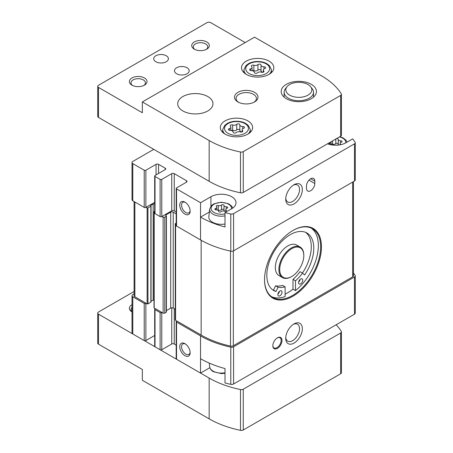 <?xml version="1.0" encoding="UTF-8"?>
<svg xmlns="http://www.w3.org/2000/svg" width="453" height="453" viewBox="0 0 453 453"><rect width="100%" height="100%" fill="white"/><g stroke="black" fill="none" stroke-linecap="round" stroke-linejoin="round"><path stroke-width="0.68" d="M271.641 296.709A39.671 22.905 120 0 0 285.107 296.585L285.107 286.811A30.561 17.644 120 0 1 278.068 287.225L276.007 291.517A33.205 19.173 120 0 1 273.697 290.509A33.205 19.173 120 0 1 273.697 252.168A33.205 19.173 120 0 1 306.902 232.995A33.205 19.173 120 0 1 304.592 275.011L302.53 273.102A30.561 17.644 120 0 1 295.492 280.815L295.492 290.583A39.671 22.905 120 0 0 316.851 256.868A39.671 22.905 120 0 0 311.245 228.114M295.492 290.583L293 289.144A39.671 22.905 -60 0 1 287.808 292.706A39.671 22.905 -60 0 1 285.107 294.116M292.791 230.56A39.671 22.905 -60 0 1 312.423 228.714A39.671 22.905 -60 0 1 318.504 260.503A39.671 22.905 -60 0 1 292.587 295.464A39.671 22.905 -60 0 1 272.751 297.428A39.671 22.905 -60 0 1 264.535 279.507M176.189 223.018L175.594 223.363A1.178 0.679 0 0 0 175.254 223.839L175.254 319.818A1.178 0.679 0 0 0 175.594 320.299L176.534 321.075A1.178 0.679 0 0 0 176.189 321.556A1.178 0.679 0 0 0 176.534 322.038L200.532 335.894A85.221 49.201 0 0 0 230.781 347.151A2.644 1.529 0 0 0 233.584 346.805L354.495 276.998A2.644 1.529 0 0 0 355.271 275.917A2.644 1.529 0 0 0 355.101 275.379A85.221 49.201 0 0 0 353.453 273.034M209.858 367.7L200.532 373.085L200.532 358.691A85.221 49.201 0 0 0 225.005 368.549L225.005 382.949A85.221 49.201 0 0 0 230.781 384.342A2.644 1.529 0 0 0 233.584 383.997L354.495 314.189A2.644 1.529 0 0 0 355.271 313.108L355.271 275.917M176.189 321.556L176.189 358.748A1.178 0.679 0 0 0 176.534 359.229L200.532 373.085M154.683 211.2L154.196 211.483A0.589 0.34 0 0 0 154.02 211.727L154.02 307.7A0.589 0.34 0 0 0 154.196 307.944L155.022 308.663A1.178 0.679 0 0 0 154.683 309.139L154.683 346.33A1.178 0.679 0 0 0 155.022 346.811L160.113 349.75A1.178 0.679 0 0 0 161.778 349.75L171.749 343.991A1.761 1.019 0 0 1 174.246 343.991L176.189 345.112M134.094 293.872L132.791 294.626A2.644 1.529 0 0 0 132.016 295.701L132.016 332.893A2.644 1.529 0 0 0 132.791 333.974L144.218 340.571A1.178 0.679 0 0 0 145.883 340.571L154.683 335.492M329.863 143.844L329.863 142.497A1.319 0.764 0 0 0 329.167 143.171A1.319 0.764 0 0 0 330.531 143.935A2.316 1.336 180 0 1 332.887 145.079M329.863 142.497A2.316 1.336 0 0 0 330.877 141.868M334.71 139.654A2.316 1.336 0 0 0 335.803 139.071A1.319 0.764 0 0 1 337.292 138.692A1.319 0.764 0 0 1 338.289 139.433A1.319 0.764 0 0 1 338.289 139.456A2.316 1.336 0 0 0 338.289 139.49A2.316 1.336 0 0 0 340.667 140.826A1.319 0.764 0 0 1 342.032 141.591A1.319 0.764 0 0 1 341.335 142.265A2.316 1.336 0 0 0 340.118 143.437A2.316 1.336 0 0 0 340.463 144.139A1.319 0.764 0 0 1 340.662 144.541A1.319 0.764 0 0 1 340.628 144.711M338.278 145.085A2.316 1.336 0 0 0 336.137 145.22M218.623 211.291A1.319 0.764 0 0 0 218.618 211.313A1.319 0.764 0 0 0 219.62 212.055A1.319 0.764 0 0 0 221.104 211.676A2.316 1.336 0 0 1 224.36 211.172A1.319 0.764 0 0 0 225.696 211.189A1.319 0.764 0 0 0 226.375 210.52A1.319 0.764 0 0 0 226.177 210.124A2.316 1.336 0 0 1 225.832 209.422A2.316 1.336 0 0 1 227.049 208.244A1.319 0.764 0 0 0 227.74 207.576A1.319 0.764 0 0 0 226.381 206.811A2.316 1.336 0 0 1 224.003 205.475A2.316 1.336 0 0 1 224.003 205.436A1.319 0.764 0 0 0 224.003 205.413A1.319 0.764 0 0 0 223.006 204.677A1.319 0.764 0 0 0 221.517 205.05A2.316 1.336 0 0 1 218.267 205.554A1.319 0.764 0 0 0 216.925 205.537A1.319 0.764 0 0 0 216.251 206.206A1.319 0.764 0 0 0 216.449 206.608A2.316 1.336 0 0 1 216.789 207.304A2.316 1.336 0 0 1 215.577 208.482A1.319 0.764 0 0 0 214.881 209.156A1.319 0.764 0 0 0 216.24 209.92A2.316 1.336 180 0 1 218.623 211.251A2.316 1.336 180 0 1 218.623 211.291L218.623 211.336M154.683 309.139A1.178 0.679 0 0 0 155.022 309.62L160.113 312.559A1.178 0.679 0 0 0 161.778 312.559L163.131 313.102A1.178 0.679 0 0 0 164.79 313.102L166.245 312.259A0.589 0.34 0 0 0 166.415 312.021L166.415 216.041A0.589 0.34 0 0 0 166.245 215.804L165.934 215.622A0.883 0.51 0 0 1 165.673 215.266A0.883 0.51 0 0 1 165.934 214.903L170.713 212.146L170.713 308.119L166.415 310.599M132.016 295.701A2.644 1.529 0 0 0 132.791 296.783L144.218 303.38A1.178 0.679 0 0 0 145.883 303.38L147.129 303.861A0.589 0.34 0 0 0 147.961 303.861L150.866 302.185A0.589 0.34 0 0 0 151.042 301.941L151.042 205.968A0.589 0.34 0 0 0 150.866 205.724A0.589 0.34 0 0 1 150.866 205.243L150.866 205.724M277.417 348.374A6.467 3.732 -60 0 1 272.848 345.73A6.467 3.732 -60 0 1 277.417 337.813A6.467 3.732 -60 0 1 281.987 340.452A6.467 3.732 -60 0 1 277.417 348.374M294.042 343.091A11.755 6.789 -60 0 1 285.73 338.295A11.755 6.789 -60 0 1 294.042 323.895A11.755 6.789 -60 0 1 302.349 328.697A11.755 6.789 -60 0 1 294.042 343.091M134.094 201.557L134.094 295.701A2.644 1.529 0 0 0 134.869 296.783L146.087 303.261M176.738 320.956L201.155 335.056A84.926 49.032 0 0 0 230.498 346.098A2.644 1.529 0 0 0 233.323 345.752L352.677 276.845A2.644 1.529 0 0 0 353.453 275.769L353.453 181.619M155.232 308.538L161.987 312.44M153.777 149.337L132.791 161.455A2.644 1.529 0 0 0 132.016 162.536A2.644 1.529 0 0 0 132.791 163.618L144.218 170.215A1.178 0.679 0 0 0 145.883 170.215L156.064 164.337L156.064 174.892M184.949 214.122A7.344 4.241 -120 0 0 190.141 211.126A7.344 4.241 -120 0 0 184.949 202.129A7.344 4.241 -120 0 0 179.75 205.124A7.344 4.241 -120 0 0 184.949 214.122M156.064 164.337A1.761 1.019 0 0 1 158.556 164.337L165.209 168.176L165.209 169.615L155.022 175.492A1.178 0.679 0 0 0 154.683 175.974A1.178 0.679 0 0 0 155.022 176.455L160.113 179.394A1.178 0.679 0 0 0 161.778 179.394L171.749 173.635A1.761 1.019 0 0 1 174.246 173.635L186.506 180.713L186.506 182.151L176.534 187.91A1.178 0.679 0 0 0 176.189 188.391L176.189 225.583A1.178 0.679 0 0 0 176.534 226.058L200.532 239.914A85.221 49.201 0 0 0 230.781 251.177A2.644 1.529 0 0 0 233.584 250.826L354.495 181.019A2.644 1.529 0 0 0 355.271 179.937L355.271 142.746A2.644 1.529 0 0 0 355.101 142.208A85.221 49.201 0 0 0 352.683 138.878L345.99 142.74A14.694 8.482 0 0 1 327.496 143.816M176.189 188.391A1.178 0.679 0 0 0 176.534 188.867L200.532 202.723L200.532 217.123A85.221 49.201 0 0 0 225.005 226.987L225.005 212.587A85.221 49.201 0 0 0 230.781 213.986A2.644 1.529 0 0 0 233.584 213.635L354.495 143.828A2.644 1.529 0 0 0 355.271 142.746M154.683 175.974L154.683 213.165A1.178 0.679 0 0 0 155.022 213.64L160.113 216.585A1.178 0.679 0 0 0 161.778 216.585L163.131 217.123A1.178 0.679 0 0 0 164.79 217.123L166.245 216.285A0.589 0.34 0 0 0 166.415 216.041M132.016 162.536L132.016 199.728A2.644 1.529 0 0 0 132.791 200.809L144.218 207.406A1.178 0.679 0 0 0 145.883 207.406L147.129 207.887A0.589 0.34 0 0 0 147.961 207.887L150.866 206.206A0.589 0.34 0 0 0 151.042 205.968M314.818 181.132A5.878 3.392 120 0 0 313.601 178.442A5.878 3.392 120 0 0 309.071 180.017A5.878 3.392 120 0 0 306.505 185.928L306.505 188.329A5.878 3.392 120 0 0 307.723 191.019A5.878 3.392 120 0 0 312.253 189.445A5.878 3.392 120 0 0 314.818 183.533L314.818 181.132L310.662 178.731M294.042 203.924A11.755 6.789 -60 0 1 285.73 199.127A11.755 6.789 -60 0 1 294.042 184.728A11.755 6.789 -60 0 1 302.349 189.53A11.755 6.789 -60 0 1 294.042 203.924M165.209 169.615A1.761 1.019 0 0 0 165.724 168.895A1.761 1.019 0 0 0 165.209 168.176M186.506 182.151A1.761 1.019 0 0 0 187.021 181.432A1.761 1.019 0 0 0 186.506 180.713M225.005 212.587L231.704 208.725A14.694 8.482 0 0 0 236.007 202.723A14.694 8.482 0 0 0 226.936 194.886A14.694 8.482 0 0 0 210.922 196.727L200.532 202.723M175.254 223.839A1.178 0.679 0 0 0 175.594 224.32L176.189 224.66M154.02 211.727A0.589 0.34 0 0 0 154.196 211.964L154.683 212.247M293 296.183A40.26 23.245 -60 0 1 264.535 279.75A40.26 23.245 -60 0 1 293 230.441A40.26 23.245 -60 0 1 321.471 246.874A40.26 23.245 -60 0 1 293 296.183M151.042 301.143L153.176 300.158A5.289 3.052 0 0 1 154.02 299.841M150.866 205.243L153.176 204.178L153.176 300.158M154.683 203.691A5.289 3.052 0 0 0 153.176 204.178M176.189 213.867L173.205 212.146A1.761 1.019 0 0 0 170.713 212.146M173.205 212.146L173.205 308.119A1.761 1.019 0 0 0 170.713 308.119M173.205 308.119L175.254 309.303M146.087 207.287L154.683 202.327M161.987 216.46L171.749 210.826A1.761 1.019 0 0 1 174.246 210.826L176.189 211.947M184.949 355.69A7.344 4.241 -120 0 0 190.141 352.689A7.344 4.241 -120 0 0 184.949 343.691A7.344 4.241 -120 0 0 179.75 346.692A7.344 4.241 -120 0 0 184.949 355.69M293.306 185.192A9.768 5.64 -60 0 1 297.519 185.056A9.768 5.64 -60 0 1 299.014 192.882A9.768 5.64 -60 0 1 292.632 201.489A9.768 5.64 -60 0 1 287.751 201.976A9.768 5.64 -60 0 1 285.758 198.261M293.306 324.359A9.768 5.64 -60 0 1 297.519 324.223A9.768 5.64 -60 0 1 299.014 332.049A9.768 5.64 -60 0 1 292.632 340.656A9.768 5.64 -60 0 1 287.751 341.143A9.768 5.64 -60 0 1 285.758 337.428M277.202 337.944A5.878 3.392 -60 0 1 279.937 337.762A5.878 3.392 -60 0 1 280.843 342.474A5.878 3.392 -60 0 1 276.998 347.649A5.878 3.392 -60 0 1 274.059 347.944A5.878 3.392 -60 0 1 272.848 345.486M185.419 343.991A6.076 3.505 -120 0 0 182.808 343.912A6.076 3.505 -120 0 0 181.88 348.776A6.076 3.505 -120 0 0 185.849 354.133A6.076 3.505 -120 0 0 188.884 354.433A6.076 3.505 -120 0 0 190.118 352.134M185.419 202.423A6.076 3.505 -120 0 0 182.808 202.344A6.076 3.505 -120 0 0 181.88 207.214A6.076 3.505 -120 0 0 185.849 212.565A6.076 3.505 -120 0 0 188.884 212.865A6.076 3.505 -120 0 0 190.118 210.566M232.746 208.052L231.783 206.251L228.646 203.793L221.381 202.202L213.946 203.81L211.551 205.464L209.665 209.043L208.844 216.676A12.491 7.208 0 0 0 212.48 222.219A12.491 7.208 0 0 0 225.005 224.009M209.343 212.032L200.532 217.123L200.532 239.914M224.003 205.515L224.003 210.022A2.316 1.336 0 0 0 224.003 210.056A2.316 1.336 0 0 0 225.334 211.268M224.003 209.96A1.319 0.764 0 0 0 222.972 209.252A1.319 0.764 0 0 0 221.517 209.637A2.316 1.336 0 0 1 218.267 210.135A1.319 0.764 0 0 0 217.287 210.045M338.289 139.53L338.289 144.037A2.316 1.336 0 0 0 338.289 144.077A2.316 1.336 0 0 0 338.94 145.005M338.289 143.98A1.319 0.764 0 0 0 337.259 143.273A1.319 0.764 0 0 0 335.803 143.652A2.316 1.336 0 0 1 332.553 144.156A1.319 0.764 0 0 0 331.573 144.06M291.341 276.749L291.755 276.506A17.044 9.841 -60 0 1 291.755 276.511L291.341 276.749A17.633 10.181 -60 0 1 282.525 277.621L278.991 275.583A17.633 10.181 -60 0 1 278.991 255.22A17.633 10.181 -60 0 1 296.624 245.045L300.152 247.083A17.633 10.181 -60 0 1 303.804 255.152L303.804 255.634A17.044 9.841 -60 0 1 291.755 276.506A17.044 9.841 -60 0 1 279.705 269.552A17.044 9.841 -60 0 1 291.755 248.674A17.044 9.841 -60 0 1 303.804 255.634M295.492 280.815L293 279.376L293 289.144M293 279.376A30.561 17.644 120 0 0 300.039 271.664L302.53 273.102M302.451 273.051A33.205 19.173 120 0 0 305.611 232.355M272.496 289.71A33.205 19.173 120 0 0 273.516 290.079L275.571 285.786A30.561 17.644 120 0 0 282.61 285.373L285.107 286.811M282.525 277.621A17.633 10.181 -60 0 1 282.525 257.264A17.633 10.181 -60 0 1 300.152 247.083M300.662 283.827A2.939 1.699 120 0 0 302.581 281.239A2.939 1.699 120 0 0 302.134 278.884A2.939 1.699 120 0 0 299.195 280.583A2.939 1.699 120 0 0 299.195 283.974A2.939 1.699 120 0 0 300.662 283.827M279.937 295.792A2.939 1.699 120 0 0 281.857 293.204A2.939 1.699 120 0 0 281.404 290.849A2.939 1.699 120 0 0 278.465 292.547A2.939 1.699 120 0 0 278.465 295.939A2.939 1.699 120 0 0 279.937 295.792M278.068 287.225L275.571 285.786M276.007 291.517L273.516 290.079M277.91 294.02A2.939 1.699 120 0 0 279.467 291.33M298.64 282.055A2.939 1.699 120 0 0 300.192 279.365M261.024 65.073A1.648 0.951 0 0 0 261.024 65.045A1.648 0.951 0 0 0 259.784 64.128A1.648 0.951 0 0 0 257.933 64.598A2.882 1.665 0 0 1 253.884 65.221A1.648 0.951 0 0 0 252.219 65.204A1.648 0.951 0 0 0 251.375 66.03A1.648 0.951 0 0 0 251.619 66.529A2.882 1.665 0 0 1 252.049 67.401A2.882 1.665 0 0 1 250.537 68.867A1.648 0.951 0 0 0 249.671 69.7A1.648 0.951 0 0 0 251.364 70.651A2.882 1.665 0 0 1 254.326 72.316A2.882 1.665 0 0 1 254.326 72.361A1.648 0.951 0 0 0 254.326 72.389A1.648 0.951 0 0 0 255.571 73.312A1.648 0.951 0 0 0 257.423 72.842A2.882 1.665 0 0 1 261.466 72.214A1.648 0.951 0 0 0 263.131 72.237A1.648 0.951 0 0 0 263.974 71.404A1.648 0.951 0 0 0 263.731 70.906A2.882 1.665 0 0 1 263.301 70.034A2.882 1.665 0 0 1 264.812 68.573A1.648 0.951 0 0 0 265.679 67.735A1.648 0.951 0 0 0 263.986 66.784A2.882 1.665 0 0 1 261.024 65.124A2.882 1.665 0 0 1 261.024 65.073M239.83 124.818A1.648 0.951 0 0 0 239.83 124.79A1.648 0.951 0 0 0 238.589 123.873A1.648 0.951 0 0 0 236.738 124.343A2.882 1.665 0 0 1 232.689 124.966A1.648 0.951 0 0 0 231.024 124.949A1.648 0.951 0 0 0 230.181 125.775A1.648 0.951 0 0 0 230.424 126.274A2.882 1.665 0 0 1 230.854 127.146A2.882 1.665 0 0 1 229.343 128.612A1.648 0.951 0 0 0 228.476 129.445A1.648 0.951 0 0 0 230.169 130.396A2.882 1.665 0 0 1 233.131 132.061A2.882 1.665 0 0 1 233.131 132.106A1.648 0.951 0 0 0 233.131 132.134A1.648 0.951 0 0 0 234.377 133.057A1.648 0.951 0 0 0 236.223 132.587A2.882 1.665 0 0 1 240.271 131.959A1.648 0.951 0 0 0 241.936 131.982A1.648 0.951 0 0 0 242.78 131.149A1.648 0.951 0 0 0 242.536 130.651A2.882 1.665 0 0 1 242.106 129.779A2.882 1.665 0 0 1 243.618 128.318A1.648 0.951 0 0 0 244.484 127.48A1.648 0.951 0 0 0 242.791 126.529A2.882 1.665 0 0 1 239.83 124.869A2.882 1.665 0 0 1 239.83 124.818M321.375 75.742L254.558 37.169L142.35 101.948L209.167 140.526A85.221 49.201 0 0 0 240.498 152.015A2.644 1.529 0 0 0 243.267 151.659L340.656 95.43A2.644 1.529 0 0 0 341.432 94.349A2.644 1.529 0 0 0 341.279 93.833A85.221 49.201 0 0 0 321.375 75.742M142.35 101.948L142.35 112.746L98.505 87.435A2.644 1.529 0 0 1 97.729 86.353A2.644 1.529 0 0 1 98.505 85.272L206.976 22.65A2.644 1.529 0 0 1 210.713 22.65L245.209 42.565M97.729 86.353L97.729 116.347A2.644 1.529 0 0 0 98.505 117.429L209.167 181.319A85.221 49.201 0 0 0 240.498 192.808A2.644 1.529 0 0 0 243.267 192.451L340.656 136.223A2.644 1.529 0 0 0 341.432 135.141L341.432 94.349M254.558 92.35A11.755 6.789 180 0 1 254.558 101.948A11.755 6.789 180 0 1 237.933 101.948A11.755 6.789 180 0 1 237.933 92.35A11.755 6.789 180 0 1 254.558 92.35M246.245 74.354A16.161 9.332 0 0 0 263.861 76.381A16.161 9.332 0 0 0 273.839 67.757A16.161 9.332 0 0 0 257.678 58.426A16.161 9.332 0 0 0 241.511 67.757A16.161 9.332 0 0 0 246.245 74.354M207.802 96.551A17.633 10.181 180 0 1 212.967 103.748A17.633 10.181 180 0 1 195.339 113.93A17.633 10.181 180 0 1 177.706 103.748A17.633 10.181 180 0 1 188.59 94.343A17.633 10.181 180 0 1 207.802 96.551M225.05 134.099A16.161 9.332 0 0 0 242.666 136.127A16.161 9.332 0 0 0 252.644 127.503A16.161 9.332 0 0 0 236.483 118.171A16.161 9.332 0 0 0 220.317 127.503A16.161 9.332 0 0 0 225.05 134.099M311.285 84.315A17.633 10.181 180 0 1 316.449 91.512A17.633 10.181 180 0 1 298.821 101.693A17.633 10.181 180 0 1 281.188 91.512A17.633 10.181 180 0 1 292.072 82.106A17.633 10.181 180 0 1 311.285 84.315M194.297 49.162A8.817 5.091 0 0 0 206.766 49.162A8.817 5.091 0 0 0 206.766 41.965A8.817 5.091 0 0 0 194.297 41.965A8.817 5.091 0 0 0 194.297 49.162L194.297 49.162M131.959 85.153A8.817 5.091 0 0 0 144.428 85.153A8.817 5.091 0 0 0 144.428 77.956A8.817 5.091 0 0 0 131.959 77.956A8.817 5.091 0 0 0 131.959 85.153L131.959 85.153M166.245 55.764A7.344 4.241 180 0 1 168.397 58.76A7.344 4.241 180 0 1 161.053 63.001A7.344 4.241 180 0 1 153.703 58.76A7.344 4.241 180 0 1 158.239 54.841A7.344 4.241 180 0 1 166.245 55.764M187.027 67.757A7.344 4.241 180 0 1 189.178 70.759A7.344 4.241 180 0 1 181.829 75A7.344 4.241 180 0 1 174.484 70.759A7.344 4.241 180 0 1 179.02 66.84A7.344 4.241 180 0 1 187.027 67.757M239.83 124.915L239.83 130.339A2.882 1.665 0 0 0 239.83 130.385A2.882 1.665 0 0 0 241.919 131.987M239.83 130.266A1.648 0.951 0 0 0 238.55 129.382A1.648 0.951 0 0 0 236.738 129.858A2.882 1.665 0 0 1 232.689 130.487A1.648 0.951 0 0 0 231.041 130.458M261.024 65.17L261.024 70.594A2.882 1.665 0 0 0 261.024 70.64A2.882 1.665 0 0 0 263.114 72.242M261.024 70.521A1.648 0.951 0 0 0 259.745 69.637A1.648 0.951 0 0 0 257.933 70.113A2.882 1.665 0 0 1 253.884 70.742A1.648 0.951 0 0 0 252.236 70.713M238.538 102.276A10.164 5.866 180 0 1 236.081 98.448A10.164 5.866 180 0 1 242.355 93.029A10.164 5.866 180 0 1 253.431 94.303A10.164 5.866 180 0 1 256.409 98.448A10.164 5.866 180 0 1 253.957 102.276M143.811 85.481A7.225 4.173 0 0 0 145.419 82.854A7.225 4.173 0 0 0 138.193 78.686A7.225 4.173 0 0 0 130.968 82.854A7.225 4.173 0 0 0 132.576 85.481M206.149 49.49A7.225 4.173 0 0 0 207.757 46.863A7.225 4.173 0 0 0 200.532 42.69A7.225 4.173 0 0 0 193.306 46.863A7.225 4.173 0 0 0 194.915 49.49M310.684 86.772L312.23 88.771A14.694 8.482 180 0 1 313.51 92.231A14.694 8.482 180 0 1 298.821 100.713A14.694 8.482 180 0 1 284.127 92.231A14.694 8.482 180 0 1 285.407 88.771L286.953 86.772A12.995 7.503 180 0 1 308.012 84.53A12.995 7.503 180 0 1 310.684 86.772A12.995 7.503 180 0 1 298.821 97.338A12.995 7.503 180 0 1 286.953 86.772M97.729 313.102L97.729 343.091A2.644 1.529 180 0 0 98.505 344.172L142.35 369.489L142.35 380.282L209.167 418.861L209.167 378.068L98.505 314.178A2.644 1.529 180 0 1 97.729 313.102A2.644 1.529 180 0 1 98.505 312.021L134.094 291.472M336.166 324.767A85.221 49.201 180 0 1 341.279 331.375A2.644 1.529 180 0 1 341.432 331.896L341.432 372.683A2.644 1.529 180 0 1 340.656 373.765L243.267 429.993A2.644 1.529 180 0 1 240.498 430.35A85.221 49.201 180 0 1 209.167 418.861M341.432 331.896A2.644 1.529 180 0 1 340.656 332.972L243.267 389.201A2.644 1.529 180 0 1 240.498 389.557A85.221 49.201 180 0 1 209.167 378.068M132.016 311.936A8.817 5.091 180 0 1 131.959 311.902A8.817 5.091 180 0 1 132.016 304.671M132.016 311.766A7.225 4.173 180 0 1 130.968 309.603A7.225 4.173 180 0 1 132.016 307.44M230.781 384.342L230.781 347.151M200.532 358.691L200.532 335.894M345.769 142.865A10.204 5.889 0 0 0 339.444 136.925M231.483 208.85A10.204 5.889 0 0 0 217.797 202.831A10.204 5.889 0 0 0 214.093 212.531A10.204 5.889 0 0 0 225.005 213.856M160.113 349.75L160.113 312.559M155.022 346.811L155.022 309.62M144.218 340.571L144.218 303.38M132.791 333.974L132.791 296.783M354.495 314.189L354.495 276.998M233.584 383.997L233.584 346.805M176.534 188.867L176.534 226.058M160.113 179.394L160.113 216.585M155.022 176.455L155.022 213.64M144.218 170.215L144.218 207.406M132.791 163.618L132.791 200.809M230.781 213.986L230.781 251.177M354.495 143.828L354.495 181.019M233.584 213.635L233.584 250.826M175.594 224.32L175.594 320.299M201.155 240.271L201.155 335.056M163.131 217.123L163.131 313.102M154.196 211.964L154.196 307.944M147.129 207.887L147.129 303.861M134.869 202.004L134.869 296.783M230.498 251.115L230.498 346.098M352.677 182.066L352.677 276.845M233.323 250.956L233.323 345.752M147.961 207.887L147.961 303.861M150.866 206.206L150.866 302.185M164.79 217.123L164.79 313.102M166.245 216.285L166.245 312.259M165.934 214.903L165.934 215.622M145.883 170.215L145.883 207.406M158.556 164.337L158.556 173.454M161.778 179.394L161.778 216.585M171.749 173.635L171.749 210.826M174.246 173.635L174.246 210.826M176.534 359.229L176.534 322.038M145.883 340.571L145.883 303.38M161.778 349.75L161.778 312.559M171.749 343.991L171.749 307.83M174.246 343.991L174.246 308.72M308.952 180.141L314.818 183.533M210.922 206.149L210.922 196.727M209.665 209.043A11.67 6.738 0 0 0 213.063 214.224A11.67 6.738 0 0 0 225.005 215.849M226.381 208.556L226.381 206.811M226.177 210.922L226.177 210.124M215.577 209.824L215.577 208.482M218.267 210.135L218.267 205.554M221.517 209.637L221.517 205.05M340.667 142.576L340.667 140.826M340.463 144.745L340.463 144.139M332.553 144.156L332.553 140.9M335.803 143.652L335.803 139.071M225.005 373.244L221.381 373.606L213.363 371.687C211.217 370.469 209.982 368.827 209.665 366.766A11.67 6.738 0 0 0 213.063 371.115A11.67 6.738 0 0 0 225.005 372.74M249.229 73.596A11.948 6.897 0 0 0 269.218 70.504A11.948 6.897 0 0 0 254.586 62.055A11.948 6.897 0 0 0 249.229 73.596M228.035 133.341A11.948 6.897 0 0 0 248.018 130.249A11.948 6.897 0 0 0 233.391 121.8A11.948 6.897 0 0 0 228.035 133.341M98.505 87.435L98.505 117.429M209.167 140.526L209.167 181.319M340.656 95.43L340.656 136.223M243.267 151.659L243.267 192.451M240.498 152.015L240.498 192.808M248.04 134.026A13.703 7.911 0 0 0 250.158 129.286L248.227 125.362L245.418 123.284C242.859 121.953 239.903 121.274 236.562 121.245C233.136 121.251 230.118 121.936 227.502 123.307L224.756 125.339L222.802 129.286A13.703 7.911 0 0 0 224.92 134.026M242.791 128.703L242.791 126.529M242.536 131.647L242.536 130.651M229.343 130.283L229.343 128.612M232.689 130.487L232.689 124.966M236.738 129.858L236.738 124.343M269.235 74.281A13.703 7.911 0 0 0 271.353 69.541L269.422 65.617L266.613 63.539C264.054 62.208 261.098 61.529 257.757 61.5C254.331 61.506 251.313 62.191 248.697 63.562L245.951 65.594L243.997 69.541A13.703 7.911 0 0 0 246.115 74.281M263.986 68.958L263.986 66.784M263.731 71.902L263.731 70.906M250.537 70.538L250.537 68.867M253.884 70.742L253.884 65.221M257.933 70.113L257.933 64.598M98.505 344.172L98.505 314.178M243.267 429.993L243.267 389.201M340.656 373.765L340.656 332.972M240.498 430.35L240.498 389.557M347.055 142.129L346.075 140.271L342.932 137.808L339.824 136.704M224.003 210.056L224.003 205.475M225.832 211.138L225.832 209.422M216.789 209.949L216.789 207.304M338.289 144.077L338.289 139.49M340.118 144.813L340.118 143.437M331.081 143.963L331.081 141.749M209.665 366.766L209.269 363.091M222.802 129.286L222.491 132.18M250.158 129.286L250.469 132.18M239.83 130.385L239.83 124.869M242.106 131.919L242.106 129.779M230.854 130.43L230.854 127.146M243.997 69.541L243.691 72.435M271.353 69.541L271.664 72.435M261.024 70.64L261.024 65.124M263.301 72.174L263.301 70.034M252.049 70.685L252.049 67.401M284.127 92.231L284.127 97.14M313.51 92.231L313.51 97.14"/></g></svg>

